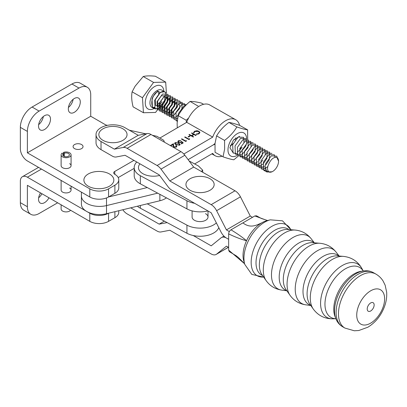 <?xml version="1.0" encoding="UTF-8"?>
<svg xmlns="http://www.w3.org/2000/svg" width="407" height="407" viewBox="0 0 407 407"><rect width="100%" height="100%" fill="white"/><g stroke="black" fill="none" stroke-linecap="round" stroke-linejoin="round"><path stroke-width="0.61" d="M68.442 107.443A8.461 4.884 120 0 0 73.138 99.313M74.308 112.317A8.461 4.884 120 0 0 79.833 104.864A8.461 4.884 120 0 0 78.536 98.082A8.461 4.884 120 0 0 74.308 98.504A8.461 4.884 120 0 0 68.778 105.957A8.461 4.884 120 0 0 70.075 112.739A8.461 4.884 120 0 0 74.308 112.317M38.645 124.649A8.461 4.884 120 0 0 43.34 116.514M44.516 129.518A8.461 4.884 120 0 0 50.041 122.064A8.461 4.884 120 0 0 48.743 115.288A8.461 4.884 120 0 0 44.516 115.705A8.461 4.884 120 0 0 38.986 123.158A8.461 4.884 120 0 0 40.283 129.94A8.461 4.884 120 0 0 44.516 129.518M61.121 154.848A4.976 2.874 0 0 0 62.576 156.878A4.976 2.874 0 0 0 68 157.504A4.976 2.874 0 0 0 71.072 154.848A4.976 2.874 0 0 0 69.617 152.818A4.976 2.874 0 0 0 63.543 152.381L64.392 153.205A3.317 1.918 180 0 1 68.442 153.495A3.317 1.918 180 0 1 69.414 154.848A3.317 1.918 180 0 1 67.364 156.619A3.317 1.918 180 0 1 63.751 156.202A3.317 1.918 180 0 1 62.78 154.848A3.317 1.918 180 0 1 63.441 153.698L62.118 153.124A4.976 2.874 0 0 0 61.121 154.848L61.121 165.685A4.976 2.874 0 0 0 62.576 167.715A4.976 2.874 0 0 0 68 168.34A4.976 2.874 0 0 0 71.072 165.685A4.976 2.874 0 0 0 69.617 163.65M81.578 144.556A4.976 2.874 0 0 0 76.155 143.93A4.976 2.874 0 0 0 73.082 146.586A4.976 2.874 0 0 0 74.542 148.616A4.976 2.874 0 0 0 79.965 149.242A4.976 2.874 0 0 0 83.038 146.586A4.976 2.874 0 0 0 81.578 144.556M147.278 187.556L108.577 196.963A13.273 7.662 0 0 1 89.789 196.973L89.789 188.843A13.273 7.662 0 0 0 108.557 188.843L114.891 185.185A13.273 7.662 0 0 0 118.778 179.772A13.273 7.662 0 0 0 114.891 174.354L114.657 171.51L133.944 160.373M108.557 188.843L108.557 196.973L114.891 193.315A13.273 7.662 0 0 0 118.778 187.897L118.778 179.772M89.789 196.973L27.386 160.943A9.951 5.749 -120 0 1 20.35 148.753L20.35 127.35A16.59 9.58 120 0 1 32.082 107.036L71.963 84.01A16.59 9.58 120 0 1 80.255 83.191L87.291 87.251A16.59 9.58 120 0 0 78.999 88.075L39.118 111.101A16.59 9.58 120 0 0 27.386 131.415L27.386 152.818L90.73 116.244L90.73 94.846A16.59 9.58 120 0 0 87.291 87.251M89.789 188.843L27.386 152.818M107.443 125.336L105.866 124.985L90.73 116.244M164.174 142.043A4.976 2.874 0 0 0 164.209 141.712A4.976 2.874 0 0 0 162.749 139.677L156.883 136.294L152.406 135.302M145.792 133.832L129.294 130.179M118.223 177.574L134.203 168.35M114.657 171.51A3.317 1.918 0 0 0 113.685 172.863A3.317 1.918 0 0 0 114.657 174.216M48.972 197.787A8.461 4.884 -60 0 1 44.516 202.661A8.461 4.884 -60 0 1 40.283 203.078A8.461 4.884 -60 0 1 40.527 192.908M61.121 180.418L61.121 190.064A4.976 2.874 0 0 0 62.576 192.094A4.976 2.874 0 0 0 68 192.72A4.976 2.874 0 0 0 71.072 190.064A4.976 2.874 0 0 0 69.617 188.034M108.557 221.352L108.577 213.212A13.273 7.662 0 0 1 89.789 213.222L89.789 221.352A13.273 7.662 0 0 0 108.557 221.352L114.891 217.694A13.273 7.662 0 0 0 118.778 212.276L118.778 210.734M85.882 210.968L27.386 177.198A9.951 5.749 60 0 0 22.41 176.704A9.951 5.749 60 0 0 20.35 181.257L20.35 202.661A16.59 9.58 -60 0 0 23.784 210.256L30.825 214.316A16.59 9.58 -60 0 1 27.386 206.725L27.386 185.322L89.789 221.352M89.789 213.222L87.591 211.955M41.936 193.722A8.461 4.884 -60 0 1 38.645 197.787M57.652 202.798L39.118 213.497A16.59 9.58 -60 0 1 30.825 214.316M159.62 175.442A14.973 8.644 180 0 1 142.857 173.677A14.973 8.644 180 0 1 139.952 163.818M237.062 155.443A13.273 7.606 -60.4 0 1 228.037 148.677A13.273 7.606 -60.4 0 1 237.708 133.404A13.273 7.606 -60.4 0 1 246.601 138.772M223.046 156.731L224.623 149.104L224.572 140.435L216.565 135.882L215.008 143.635L215.054 152.304L223.046 156.731A19.088 10.938 -60.4 0 0 223.107 156.863L223.061 156.858M238.304 156.079L233.928 159.707A19.088 10.938 -60.4 0 1 233.771 159.778C231.339 159.437 227.783 158.465 223.107 156.863M224.572 140.435L224.628 140.329C229.746 136.554 233.796 132.122 236.782 127.04L236.94 126.969C241.565 128.556 245.121 129.528 247.609 129.884L247.685 139.28M230.581 145.141L230.474 146.276M230.677 145.899L233.084 143.554M235.078 140.033L235.668 137.887M240.995 147.71L240.155 149.003M233.369 153.19L229.889 147.756L233.521 139.962L239.565 136.325M247.71 129.919L239.657 125.361C235.032 123.774 231.476 122.802 228.993 122.446L228.836 122.517C223.718 126.292 219.663 130.723 216.677 135.806L216.565 135.882M236.894 126.964L228.892 122.41M166.438 197.863A16.55 9.554 180 0 1 165.237 198.652A16.55 9.554 180 0 1 159.865 200.753L106.507 213.716A18.081 10.44 180 0 1 81.41 204.095L81.41 195.971A18.081 10.44 0 0 0 106.507 205.591L157.682 193.157L106.507 205.591A18.081 10.44 0 0 1 81.41 195.971L81.41 192.135M221.968 156.237A20.737 11.879 -60.4 0 1 215.222 155.779A20.737 11.879 -60.4 0 1 212.708 153.363L194.658 163.94M215.028 143.412A9.951 5.703 119.6 0 1 212.708 145.233L188.12 159.641L212.708 145.233A9.951 5.703 -60.4 0 1 214.947 144.348M175.152 142.587L178.79 143.035L180.133 144.414L179.624 145.131L175.941 144.704L174.634 143.32L175.152 142.587L175.152 143.401L176.317 144.485L179.177 144.892L179.533 144.368L178.414 143.259L175.575 142.842L175.407 144.373M186.284 140.598L186.472 140.99L185.699 141.448L181.446 139.026L181.822 138.807L185.638 140.975L186.284 140.598L186.284 141.102M189.687 135.831L190.12 136.08L188.512 137.027L188.075 136.777L189.687 135.831L189.687 136.335M193.508 132.86L194.439 131.283L196.917 130.693L198.962 131.242L199.893 132.504L198.921 133.822L196.199 134.386L196.276 134.051L198.504 133.562L199.313 132.453L198.56 131.446L194.882 131.527L194.093 132.809L193.473 132.58M239.581 125.336A20.737 11.879 119.6 0 0 235.724 119.729A20.737 11.879 119.6 0 0 212.708 137.108L183.832 154.029M212.708 137.108L186.711 122.319L159.9 138.034M87.591 195.701A18.081 10.44 180 0 1 85.882 194.714M191.87 132.916L196.123 135.338L195.747 135.556L194.002 134.564L191.85 135.826L193.595 136.818L193.218 137.037L188.965 134.615L189.341 134.396L191.417 135.577L193.564 134.315L191.494 133.135L191.87 132.916L191.87 133.348M189.504 138.711L189.698 139.102L188.924 139.555L184.666 137.139L185.043 136.915L188.863 139.087L189.504 138.711L189.504 139.214M183.226 142.893L181.507 143.9L181.069 143.656L182.499 142.816L181.603 142.048L181.191 142.384L178.48 142.369L177.813 141.488L178.444 140.659L180.922 140.593L178.861 140.919L178.419 141.539L178.877 142.155L180.825 142.099L181.527 141.433L183.226 142.893M175.855 146.835L176.267 146.281L175.844 145.706L176.221 145.487L176.836 146.322L176.272 147.095L173.743 147.115L173.067 145.752L172.975 144.49L171.026 145.635L170.589 145.385L173.438 143.717L173.575 145.67L174.084 146.876L175.855 146.835L175.855 147.283M235.724 119.729L209.727 104.94A20.737 11.879 119.6 0 0 186.711 122.319M196.276 134.391L196.276 134.051M198.504 134.035L198.504 133.562M199.242 133.608L199.313 132.453M193.625 132.85L194.149 132.285M194.439 131.858L194.439 131.283M196.917 131.029L196.917 130.693M198.962 131.741L198.962 131.242M199.288 132.27L199.817 132.916M191.85 136.259L191.85 135.826M189.341 134.829L189.341 134.396M191.417 136.009L191.417 135.577M193.564 134.819L193.564 134.315M185.043 137.352L185.043 136.915M188.863 139.52L188.863 139.087M181.822 139.24L181.822 138.807M185.638 141.412L185.638 140.975M182.499 143.32L182.499 142.816M177.951 141.895L178.419 141.483M178.444 141.366L178.444 140.659M178.877 142.547L178.877 142.155M180.825 142.557L180.825 142.099M181.527 142.124L181.527 141.433M178.79 143.483L178.79 143.035M179.533 144.332L179.996 144.811M174.766 143.737L175.152 143.401M175.219 143.361L175.224 144.236M179.177 145.324L179.177 144.892M176.317 144.907L176.317 144.485M176.267 147.1L176.267 146.281M176.221 146.093L176.221 145.487M176.267 146.327L176.704 146.724M172.995 144.79L173.438 144.531L173.438 143.717M173.438 144.531L173.575 145.67M173.575 146.484L173.631 147.049M174.084 147.273L174.084 146.876M105.51 172.334A14.973 8.644 180 0 1 112.291 183.913A14.973 8.644 180 0 1 92.231 187.831A14.973 8.644 180 0 1 85.45 176.246A14.973 8.644 180 0 1 105.51 172.334M276.852 167.028A8.293 4.752 119.6 0 0 278.561 161.126A8.293 4.752 119.6 0 0 276.902 157.463C274.018 156.899 271.444 158.786 269.185 163.121C266.906 167.577 266.987 170.584 269.439 172.151C266.778 171.764 265.328 169.897 265.074 166.539L266.819 172.003L272.13 171.764L272.7 171.433A8.293 4.752 119.6 0 0 276.852 167.028M278.561 161.126L276.902 157.463M166.407 93.111L165.685 82.112L153.576 82.407L143.223 76.521L135.099 86.238L132.107 91.829C131.313 96.164 131.644 101.165 133.099 106.848L143.452 112.739L155.56 112.444L158.745 108.059M165.878 93.01L164.667 91.717L160.058 92.404L157.697 91.061L153.052 96.495L152.03 98.881L152.411 107.239L153.643 108.348L156.832 108.75M159.926 107.346L161.238 106.303M161.981 105.591L164.087 102.91M153.576 82.407L142.465 97.721L143.452 112.739M166.224 97.751L166.672 97.131M142.465 97.721L132.107 91.829M165.685 82.112L155.326 76.226C150.198 75.682 146.164 75.783 143.223 76.521M157.697 91.061L158.979 94.434L160.165 92.689C168.539 86.864 168.111 103.439 158.954 107.845C149.796 113.217 149.43 96.194 157.804 91.341M160.058 92.404L154.67 100.3L155.047 108.44L161.32 109.188L163.619 107.565M265.074 166.539L265.751 163.482L271.25 155.866L276.735 156.166L277.34 157.743M268.63 171.606L267.933 171.774M266.631 171.851L263.767 170.274L263.39 162.134L268.89 154.523L274.369 154.823L275.081 157.382M265.603 170.426L261.406 168.93L261.024 160.79L266.524 153.18L271.942 153.388M267.745 166.59L265.349 168.31M265.084 168.447L259.04 167.587L258.664 159.447L264.158 151.831L269.643 152.132L269.236 159.824L265.985 164.662M264.235 166.183L262.947 166.987L256.68 166.239L256.298 158.104L261.798 150.488L267.277 150.788L266.87 158.481L263.619 163.319M262.886 164.021L261.528 165.079M261.035 165.39L260.587 165.644L254.314 164.896L253.937 156.756L259.432 149.145L264.916 149.445L265.257 154.981M262.744 160.21L261.258 161.976M260.521 162.678L258.221 164.301L251.948 163.553L251.572 155.413L257.071 147.802L262.551 148.102L262.144 155.789L258.893 160.633M257.773 161.66L255.855 162.958L249.588 162.21L249.206 154.07L254.706 146.454L260.19 146.754L259.778 154.446L253.495 161.61L247.222 160.862L246.846 152.727L252.345 145.111L257.824 145.411L257.417 153.103L251.129 160.266L244.861 159.519L244.48 151.384L249.979 143.768L255.464 144.068L255.052 151.755L248.769 158.923L242.496 158.175L242.119 150.035L247.614 142.425L253.103 142.73M253.444 148.26L252.691 150.412L246.403 157.58L240.135 156.832L239.754 148.692L245.253 141.081L250.732 141.377L251.078 146.912M247.446 153.515L244.225 156.135M243.472 156.507L237.769 155.489L237.393 147.349L242.887 139.733L248.372 140.033L247.96 147.726L241.677 154.889L235.404 154.141L235.027 146.006L240.527 138.39L246.006 138.69L246.601 143.04M246.352 144.226L245.599 146.383L239.499 153.444M237.881 154.141L233.043 152.798L232.667 144.658L238.161 137.047L243.645 137.347L243.986 142.882M242.033 147.293L239.988 149.878M239.25 150.58L237.133 152.101M177.6 118.59L178.302 113.741L183.801 106.13L185.974 105.184M177.228 121.434L176.317 120.538L175.941 112.398L181.436 104.787L186.548 104.614M177.289 120.782L173.957 119.19L173.575 111.055L179.075 103.439L184.559 103.739L185.246 105.927M177.569 118.742L171.591 117.847L171.215 109.712L176.709 102.096L182.194 102.396L181.822 109.992M178.846 114.601L175.498 117.252L169.231 116.504L168.849 108.364L174.349 100.753L179.828 101.053L180.474 102.874M180.174 106.588L179.421 108.74L173.133 115.909L166.865 115.161L166.488 107.021L171.983 99.41L177.467 99.71L177.717 100.158M177.808 105.24L177.055 107.397L170.772 114.565L164.499 113.818L164.123 105.678L169.622 98.062L175.102 98.362L174.695 106.054L168.406 113.217L162.139 112.469L161.757 104.334L167.257 96.718L172.741 97.019L172.329 104.711L166.046 111.874L159.773 111.126L159.396 102.991L164.891 95.375L170.375 95.676L169.968 103.363L163.68 110.531L157.412 109.783L157.031 101.643L162.53 94.032L168.015 94.332L167.603 102.02L164.352 106.863M172.853 115.542L172.212 114.916L171.83 109.198L175.524 103.846L179.207 103.983L179.64 106.273M170.487 114.194L169.846 113.573L169.465 107.855L173.163 102.503L176.847 102.64L176.44 107.911L171.958 112.815L167.486 112.225L167.104 106.512L170.798 101.155L174.481 101.297L174.079 106.568L171.601 110.032M165.761 111.508L165.12 110.882L164.738 105.164L168.432 99.812L172.12 99.954L171.713 105.22L169.236 108.689M163.395 110.165L162.759 109.539L162.373 103.821L166.071 98.469L169.755 98.606L169.353 103.877L166.875 107.341M161.035 108.817L160.394 108.196L160.012 102.478L163.706 97.125L167.394 97.263L166.987 102.533L162.505 107.438L158.033 106.853L157.646 101.134L161.345 95.777L165.028 95.92L164.626 101.19L160.139 106.095L155.667 105.505L155.286 99.791L158.979 94.434M269.439 172.151A8.293 4.752 119.6 0 0 272.7 171.433M130.723 207.835L159.168 224.135L167.104 222.604M164.352 221.123L159.168 224.135M193.208 235.521L211.197 245.838L221.011 237.871A9.951 5.769 59.8 0 1 221.439 237.571A9.951 5.769 59.8 0 1 226.445 238.049L228.648 239.311L226.445 238.049A9.951 5.769 -120.2 0 1 221.011 232L211.197 212.79L171.907 190.262A9.951 5.769 -120.2 0 1 167.989 186.655L159.168 174.837L125.046 155.276L116.224 156.98A9.951 5.769 -120.2 0 1 112.307 156.1L101.022 149.634L101.022 141.504A16.921 9.768 180 0 1 96.027 134.575A16.921 9.768 180 0 1 100.936 127.691A16.921 9.768 180 0 1 124.868 127.64L138.222 135.297L114.382 149.16L101.022 141.504M228.648 247.441L226.419 246.164L216.61 254.131A9.951 5.769 59.8 0 1 216.183 254.426A9.951 5.769 59.8 0 1 211.177 253.953L169.831 230.25L161.009 231.954A9.951 5.769 59.8 0 1 157.092 231.074L127.121 213.894A9.951 5.769 59.8 0 1 123.204 210.287L122.807 209.758M252.477 217.318L250.264 216.046L226.419 229.909L216.61 210.699A9.951 5.769 -120.2 0 0 211.177 204.65L169.831 180.947L161.009 169.129A9.951 5.769 -120.2 0 0 157.092 165.517L127.121 148.336A9.951 5.769 -120.2 0 0 123.204 147.456L114.382 149.16M229.324 231.578L226.419 229.909M250.264 216.046L240.456 196.83A9.951 5.769 -120.2 0 0 235.022 190.786L193.676 167.084L169.831 180.947M193.676 167.084L184.854 155.26A9.951 5.769 -120.2 0 0 180.937 151.653L150.961 134.473A9.951 5.769 -120.2 0 0 147.049 133.593L138.222 135.297M96.027 134.575L96.027 142.699A16.921 9.768 -0 0 0 101.022 149.634M126.684 136.401A14.103 8.14 180 0 1 109.773 142.506A14.103 8.14 180 0 1 99.206 132.743A14.103 8.14 180 0 1 116.117 126.638A14.103 8.14 180 0 1 126.684 136.401M63.441 153.698L63.441 155.998M61.121 204.797L61.121 209.025A4.976 2.874 0 0 0 62.576 211.06A4.976 2.874 0 0 0 70.589 210.266M63.543 152.381L63.543 156.069M64.392 153.205L64.392 156.492M186.442 122.476L186.187 120.238L178.18 115.685L177.126 123.189L177.269 127.854M203.642 104.304L201.394 103.057C196.586 101.898 192.842 101.358 190.166 101.435L190.008 101.521C185.032 105.561 181.13 110.251 178.286 115.603L178.18 115.685M198.067 105.962L198.117 105.957A19.088 10.938 -60.4 0 0 197.96 106.044L190.059 101.409M186.187 120.238L188.624 118.045M363.232 270.991A28.816 16.58 119.8 0 0 345.263 268.869A28.816 16.58 119.8 0 0 325.544 298.26A28.816 16.58 119.8 0 0 335.872 318.717M288.878 229.568A26.541 15.268 119.8 0 0 274.715 230.286A26.541 15.268 119.8 0 0 257.173 254.645A26.541 15.268 119.8 0 0 262.556 275.493M244.76 264.362L243.773 260.973A26.541 15.268 -60.2 0 1 246.54 240.725A26.541 15.268 -60.2 0 1 261.737 222.848A26.541 15.268 -60.2 0 1 263.69 221.83A26.541 15.268 -60.2 0 1 266.86 220.696L270.279 219.836A29.34 16.88 119.8 0 0 264.621 222.212A29.34 16.88 119.8 0 0 244.76 264.362L251.785 274.399L263.685 277.106M370.68 310.984A4.92 2.829 119.8 0 0 374.145 304.95A4.92 2.829 119.8 0 0 370.68 302.95A4.92 2.829 119.8 0 0 367.216 308.984A4.92 2.829 119.8 0 0 370.68 310.984M370.68 323.127A19.795 11.386 119.8 0 0 384.63 298.855A19.795 11.386 119.8 0 0 370.68 290.802A19.795 11.386 119.8 0 0 356.736 315.079A19.795 11.386 119.8 0 0 370.68 323.127M228.648 250.132L244.582 263.761L238.471 257.56L236.279 255.835L229.324 251.648L228.648 250.132L228.648 233.888C228.78 232.163 229.558 230.805 230.978 229.818L254.818 215.959L256.496 215.802L261.248 218.427L267.562 220.518M230.978 229.818C237.245 233.623 242.435 237.256 246.54 240.725C241.326 239.408 235.358 237.128 228.648 233.888M267.445 220.548L254.818 215.959M213.792 186.34A14.103 8.14 180 0 1 196.886 192.44A14.103 8.14 180 0 1 186.314 182.677A14.103 8.14 180 0 1 203.225 176.577A14.103 8.14 180 0 1 213.792 186.34M189.097 160.953L198.494 166.005L202.676 170.151L201.363 171.489M136.788 162.006A19.241 11.111 0 0 0 134.203 167.567A19.241 11.111 0 0 0 140.329 175.697L186.94 200.763A19.241 11.111 0 0 0 194.638 203.291M207.911 210.902A19.241 11.111 0 0 1 186.94 208.888L140.329 183.822L140.329 175.697M134.203 167.567L134.203 175.692A19.241 11.111 0 0 0 140.329 183.822M205.484 213.65A7.962 4.599 180 0 1 208.018 217.012A7.962 4.599 180 0 1 203.23 221.23A7.962 4.599 180 0 1 194.627 220.375A7.962 4.599 180 0 1 192.094 217.012L192.094 210.872M147.278 203.81L186.94 225.142L186.94 233.267A19.241 11.111 0 0 0 218.793 227.666M186.94 233.267L140.329 208.201A19.241 11.111 0 0 1 137.403 206.212M186.94 225.142A19.241 11.111 0 0 0 216.366 222.909M114.891 193.315L114.891 185.185M27.386 131.415L20.35 127.35M78.999 88.075L71.963 84.01M39.118 111.101L32.082 107.036M114.891 211.681L114.891 217.694M27.386 206.725L20.35 202.661M27.386 177.198L41.463 169.068M159.865 200.753L159.865 194.327M106.507 213.716L106.507 197.939M154.05 108.547A13.273 7.606 -60.4 0 1 145.864 106.38A13.273 7.606 -60.4 0 1 147.995 93.595A13.273 7.606 -60.4 0 1 157.855 85.363A13.273 7.606 -60.4 0 1 163.863 91.26M164.667 91.717L161.854 90.12A9.951 5.703 119.6 0 0 152.004 95.899A9.951 5.703 119.6 0 0 152.009 107.423L153.643 108.348M153.408 107.85A9.951 5.703 119.6 0 0 154.65 107.789M157.733 106.375A9.951 5.703 119.6 0 0 161.859 101.643M228.378 247.288L216.61 254.131M240.456 196.83L216.61 210.699M235.022 190.786L211.177 204.65M184.854 155.26L161.009 169.129M180.937 151.653L157.092 165.517M150.961 134.473L127.121 148.336M147.049 133.593L123.204 147.456M335.897 318.783A30.291 17.425 119.8 0 1 355.886 273.753A30.291 17.425 119.8 0 1 363.298 270.981L361.029 271.327A28.724 16.524 119.8 0 0 354.004 273.952A28.724 16.524 119.8 0 0 335.053 316.651L335.897 318.783C337.261 322.242 339.484 324.888 342.567 326.724L344.922 328.073L354.324 330.774L358.776 330.52L367.903 327.203C375.946 322.186 381.598 314.942 384.869 305.479C386.365 301.027 386.96 296.581 386.65 292.145L385.139 285.18L383.155 281.13C381.323 278.179 378.897 275.829 375.88 274.069A31.125 17.903 119.8 0 0 360.399 275.661A31.125 17.903 119.8 0 0 340.13 303.154A31.125 17.903 119.8 0 0 344.922 328.073M313.212 308.949A31.4 18.066 119.8 0 1 332.397 259.381A31.4 18.066 119.8 0 1 343.35 256.374L337.352 255.901A28.734 16.529 119.8 0 0 327.33 258.654A28.734 16.529 119.8 0 0 309.778 304.014L313.212 308.949C318.121 315.593 324.705 318.885 332.951 318.823A30.805 17.725 119.8 0 1 321.108 297.456A30.805 17.725 119.8 0 1 342.282 265.532A30.805 17.725 119.8 0 1 361.848 268.417L363.253 270.991M289.977 295.228A31.029 17.852 119.8 0 1 308.923 246.23A31.029 17.852 119.8 0 1 319.765 243.259L312.688 242.689A27.895 16.046 119.8 0 0 302.94 245.36A27.895 16.046 119.8 0 0 285.907 289.402L289.977 295.228C293.859 300.615 299.089 303.815 305.662 304.812A31.283 18 119.8 0 1 296.062 281.685A31.283 18 119.8 0 1 317.267 250.804A31.283 18 119.8 0 1 335.968 251.948L339.179 256.049M266.117 280.601A30.184 17.364 119.8 0 1 284.554 232.952A30.184 17.364 119.8 0 1 295.09 230.062L287.688 229.477A26.898 15.476 119.8 0 0 278.302 232.051A26.898 15.476 119.8 0 0 261.874 274.511L266.117 280.601C269.958 285.943 275.137 289.107 281.644 290.089A30.439 17.511 119.8 0 1 272.288 267.597A30.439 17.511 119.8 0 1 292.918 237.535A30.439 17.511 119.8 0 1 311.126 238.665L314.377 242.826M363.298 270.981C366.972 270.406 370.38 270.986 373.524 272.721A31.125 17.903 119.8 0 0 358.043 274.308A31.125 17.903 119.8 0 0 337.774 301.806A31.125 17.903 119.8 0 0 342.567 326.724M338.945 256.028A28.602 16.453 119.8 0 0 323.153 256.364A28.602 16.453 119.8 0 0 304.11 283.15A28.602 16.453 119.8 0 0 310.689 305.321M314.173 242.811A27.768 15.975 119.8 0 0 298.763 243.065A27.768 15.975 119.8 0 0 280.255 269.154A27.768 15.975 119.8 0 0 286.762 290.629M290.791 229.721A29.34 16.88 119.8 0 0 271.835 226.348A29.34 16.88 119.8 0 0 251.587 257.234A29.34 16.88 119.8 0 0 263.65 277.06M261.737 222.848C256.619 225.147 250.478 228.749 242.903 222.883M186.94 208.888L186.94 200.763M140.329 205.499L140.329 208.201M164.209 142.063L164.209 141.712M22.41 176.704L38.548 167.389M215.222 155.779L211.854 153.861M178.419 141.539L178.419 142.353M179.533 144.368L179.533 145.182M153.083 107.56L154.385 107.189M157.316 105.179L159.503 102.686M223.962 236.106L221.439 237.571M228.419 247.308L216.183 254.426M71.072 154.848L71.072 165.685M71.072 186.167L71.072 190.064M343.35 256.374C351.562 257.255 357.728 261.269 361.848 268.417M319.765 243.259C326.383 243.885 331.781 246.784 335.968 251.948M295.09 230.062C301.643 230.677 306.985 233.547 311.126 238.665M270.279 219.836L282.494 220.828L290.842 229.726M373.524 272.721L375.88 274.069M286.879 290.796L281.644 290.089M310.821 305.515L305.662 304.812M335.882 318.737L332.951 318.823M263.69 221.83L263.141 222.09M208.018 210.963L208.018 217.012M202.676 172.242L202.676 170.151"/></g></svg>
